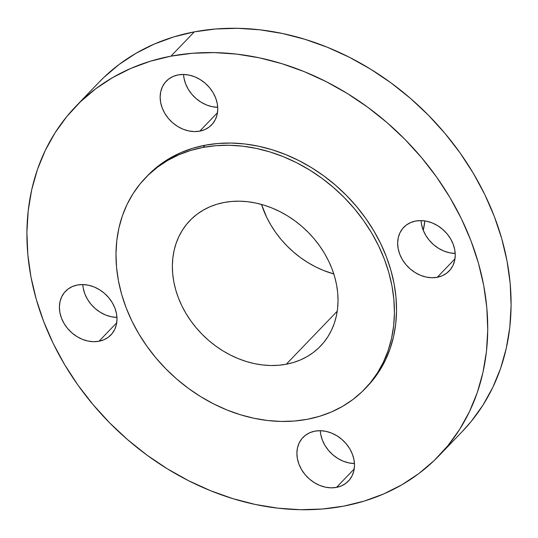 <?xml version="1.0" encoding="UTF-8"?>
<svg xmlns="http://www.w3.org/2000/svg" width="538" height="538" viewBox="0 0 538 538"><rect width="100%" height="100%" fill="white"/><g stroke="black" fill="none" stroke-linecap="round" stroke-linejoin="round"><path stroke-width="0.81" d="M421.046 220.587A31.493 25.575 -136.1 0 0 455.209 253.445L449.56 252.786L443.944 251.064L438.557 248.327L433.601 244.696L429.263 240.298L425.719 235.314L423.097 229.921L421.51 224.339L421.046 220.587M437.246 277.285A31.493 25.575 43.9 0 1 403.446 261.313A31.493 25.575 43.9 0 1 403.749 227.325A31.493 25.575 43.9 0 1 415.652 221.037L410.649 222.564L406.257 225.106L402.639 228.583L399.929 232.846L398.248 237.735L397.643 243.062L398.154 248.623L399.747 254.212L402.363 259.598L405.908 264.588L410.245 268.98L415.201 272.618L420.588 275.348L426.204 277.077L431.826 277.729L437.246 277.285L442.249 275.759L446.641 273.21L450.259 269.74L452.962 265.476L454.65 260.587L455.249 255.254L454.745 249.693L453.151 244.111L450.535 238.717L446.991 233.734L442.653 229.336L437.697 225.704L432.31 222.967L426.695 221.246L421.072 220.593L415.652 221.037A31.493 25.575 43.9 0 1 449.452 237.002A31.493 25.575 43.9 0 1 449.149 270.991A31.493 25.575 43.9 0 1 437.246 277.285L454.973 258.845L437.246 277.285M320.292 430.689A31.493 25.575 -136.1 0 0 354.455 463.548L348.806 462.888L343.19 461.167L337.803 458.43L332.847 454.798L328.51 450.4L324.965 445.417L322.349 440.023L320.756 434.442L320.292 430.689M336.492 487.388A31.493 25.575 43.9 0 1 302.692 471.416A31.493 25.575 43.9 0 1 302.995 437.428A31.493 25.575 43.9 0 1 314.898 431.14L309.895 432.666L305.503 435.208L301.885 438.685L299.182 442.949L297.494 447.838L296.895 453.164L297.4 458.726L298.993 464.314L301.61 469.701L305.154 474.691L309.491 479.082L314.448 482.72L319.834 485.451L325.45 487.179L331.072 487.831L336.492 487.388L341.495 485.861L345.887 483.312L349.505 479.842L352.215 475.579L353.896 470.689L354.502 465.357L353.991 459.795L352.397 454.213L349.781 448.82L346.237 443.837L341.899 439.438L336.943 435.807L331.556 433.07L325.941 431.348L320.318 430.696L314.898 431.14A31.493 25.575 43.9 0 1 348.698 447.105A31.493 25.575 43.9 0 1 348.395 481.093A31.493 25.575 43.9 0 1 336.492 487.388L354.219 468.948L336.492 487.388M82.791 284.555A31.493 25.575 -136.1 0 0 116.954 317.413L111.305 316.754L105.69 315.033L100.303 312.296L95.347 308.664L91.009 304.266L87.465 299.283L84.849 293.889L83.255 288.307L82.791 284.555M98.992 341.253A31.493 25.575 43.9 0 1 65.199 325.282A31.493 25.575 43.9 0 1 65.495 291.293A31.493 25.575 43.9 0 1 77.398 285.005L72.395 286.532L68.003 289.074L64.385 292.551L61.682 296.815L59.994 301.704L59.395 307.03L59.9 312.591L61.493 318.18L64.109 323.567L67.653 328.557L71.991 332.948L76.947 336.586L82.334 339.317L87.95 341.045L93.572 341.697L98.992 341.253L103.995 339.727L108.387 337.178L112.012 333.708L114.715 329.444L116.396 324.555L117.002 319.222L116.49 313.661L114.903 308.079L112.281 302.686L108.737 297.702L104.399 293.304L99.443 289.673L94.056 286.936L88.44 285.214L82.818 284.562L77.398 285.005A31.493 25.575 43.9 0 1 111.198 300.971A31.493 25.575 43.9 0 1 110.895 334.959A31.493 25.575 43.9 0 1 98.992 341.253L116.719 322.813L98.992 341.253M183.545 74.452A31.493 25.575 -136.1 0 0 217.708 107.311L212.059 106.652L206.444 104.93L201.057 102.193L196.101 98.562L191.763 94.163L188.219 89.18L185.603 83.787L184.009 78.205L183.545 74.452L178.152 74.903L173.149 76.43L168.757 78.972L165.139 82.448L162.436 86.712L160.748 91.601L160.149 96.927L160.654 102.489L162.247 108.077L164.863 113.464L168.407 118.454L172.745 122.846L177.701 126.484L183.088 129.214L188.704 130.942L194.326 131.595L199.746 131.151A31.493 25.575 43.9 0 1 165.946 115.179A31.493 25.575 43.9 0 1 166.249 81.191A31.493 25.575 43.9 0 1 178.152 74.903A31.493 25.575 43.9 0 1 211.952 90.868A31.493 25.575 43.9 0 1 211.649 124.856A31.493 25.575 43.9 0 1 199.746 131.151L204.749 129.624L209.141 127.076L212.759 123.606L215.462 119.342L217.15 114.453L217.749 109.12L217.244 103.558L215.651 97.977L213.035 92.583L209.49 87.6L205.153 83.202L200.197 79.57L194.81 76.833L189.194 75.112L183.572 74.459M217.473 112.711L199.746 131.151L217.473 112.711M423.231 230.264A93.182 75.676 -136.1 0 0 424.885 220.916L423.231 230.264M170.956 56.154A251.959 204.615 43.9 0 1 441.321 183.888A251.959 204.615 43.9 0 1 438.934 455.794A251.959 204.615 43.9 0 1 343.688 506.137L322.336 509.009L300.352 509.694L277.958 508.175L255.362 504.469L232.786 498.612L210.445 490.663L188.556 480.696L167.331 468.806L146.975 455.108L127.674 439.734L109.624 422.834L93 404.569L77.956 385.114L64.641 364.663L53.181 343.405L43.692 321.542L36.254 299.296L30.942 276.875L27.815 254.494L26.9 232.369L28.205 210.714L31.708 189.739L37.391 169.638L45.192 150.62L55.031 132.852L66.826 116.517L80.451 101.763L95.777 88.736L112.657 77.566L130.936 68.36L150.432 61.197L170.956 56.154L192.315 53.275L214.292 52.596L236.686 54.109L259.282 57.815L281.858 63.672L304.199 71.621L326.089 81.594L347.313 93.484L367.676 107.183L386.97 122.55L405.02 139.45L421.644 157.715L436.688 177.17L450.003 197.628L461.463 218.885L470.958 240.742L478.39 262.988L483.702 285.409L486.829 307.797L487.744 329.915L486.446 351.576L482.936 372.552L477.253 392.646L469.452 411.671L459.613 429.432L447.824 445.773L434.2 460.521L418.867 473.548L401.987 484.718L383.708 493.931L364.213 501.093L343.688 506.137A251.959 204.615 43.9 0 1 73.323 378.402A251.959 204.615 43.9 0 1 75.71 106.497A251.959 204.615 43.9 0 1 170.956 56.154L194.312 31.863L170.956 56.154M438.934 455.794L462.29 431.503A251.959 204.615 -136.1 0 0 464.677 159.598A251.959 204.615 -136.1 0 0 194.312 31.863A251.959 204.615 -136.1 0 0 99.066 82.206L75.71 106.497M203.021 147.419A152.227 123.619 43.9 0 1 366.365 224.595A152.227 123.619 43.9 0 1 364.925 388.866A152.227 123.619 43.9 0 1 307.38 419.284L294.474 421.019L281.192 421.436L267.662 420.514L254.017 418.275L240.372 414.737L226.875 409.936L213.653 403.91L200.829 396.728L188.529 388.456L176.868 379.169L165.966 368.954L155.919 357.918L146.834 346.169L138.791 333.809L131.864 320.964L126.127 307.763L121.635 294.32L118.427 280.769L116.538 267.251L115.986 253.882L116.773 240.802L118.891 228.125L122.321 215.987L127.035 204.494L132.98 193.761L140.109 183.888L148.34 174.978L157.6 167.11L167.802 160.358L178.845 154.789L190.62 150.465L203.021 147.419L215.92 145.684L229.201 145.267L242.732 146.188L256.384 148.427L270.022 151.965L283.519 156.766L296.747 162.792L309.572 169.974L321.872 178.246L333.526 187.533L344.434 197.749L354.475 208.784L363.567 220.533L371.61 232.893L378.53 245.738L384.266 258.939L388.766 272.383L391.967 285.934L393.856 299.451L394.415 312.82L393.628 325.9L391.509 338.577L388.073 350.715L383.359 362.209L377.414 372.942L370.292 382.814L362.061 391.725L352.8 399.593L342.598 406.345L331.556 411.913L319.78 416.237L307.38 419.284A152.227 123.619 43.9 0 1 144.029 342.107A152.227 123.619 43.9 0 1 145.475 177.836A152.227 123.619 43.9 0 1 203.021 147.419L205.139 145.213L203.021 147.419M364.925 388.866L367.044 386.661A152.227 123.619 -136.1 0 0 368.49 222.382A152.227 123.619 -136.1 0 0 205.139 145.213A152.227 123.619 -136.1 0 0 147.6 175.63A152.227 123.619 -136.1 0 0 146.544 176.74M261.522 204.44A90.579 73.558 -136.1 0 0 333.802 273.95L323.277 270.358L315.409 266.774L307.776 262.497L300.46 257.574L293.519 252.046L287.03 245.974L281.051 239.41L275.644 232.416L270.863 225.059L266.74 217.419L261.522 204.44M286.25 364.233A90.579 73.558 43.9 0 1 189.053 318.314A90.579 73.558 43.9 0 1 189.907 220.567A90.579 73.558 43.9 0 1 224.151 202.47A90.579 73.558 43.9 0 1 321.347 248.388A90.579 73.558 43.9 0 1 320.487 346.136A90.579 73.558 43.9 0 1 286.25 364.233L337.232 311.213L286.25 364.233L293.627 362.424L300.634 359.848L307.205 356.539L313.277 352.518L318.785 347.837L323.681 342.538L327.924 336.66L331.462 330.278L334.266 323.439L336.304 316.209L337.568 308.671L338.039 300.883L337.709 292.934L336.58 284.884L334.676 276.828L332 268.825L328.59 260.97L324.468 253.324L319.68 245.974L314.273 238.98L308.294 232.416L301.805 226.337L294.871 220.809L287.554 215.886L279.921 211.616L272.053 208.031L264.024 205.173L255.906 203.068L247.783 201.737L239.733 201.185L231.831 201.434L224.151 202.47L216.774 204.279L209.766 206.854L203.196 210.163L197.123 214.185L191.615 218.865L186.713 224.164L182.476 230.042L178.939 236.424L176.134 243.263L174.09 250.493L172.833 258.032L172.362 265.819L172.691 273.768L173.814 281.818L175.724 289.874L178.401 297.877L181.81 305.732L185.933 313.378L190.721 320.729L196.128 327.723L202.1 334.286L208.589 340.366L215.53 345.894L222.846 350.816L230.479 355.087L238.347 358.671L246.377 361.529L254.494 363.634L262.618 364.966L270.668 365.517L278.57 365.268L286.25 364.233M366.956 386.755L372.417 380.608L379.539 370.736L385.484 360.003L390.198 348.51L393.628 336.371L395.746 323.694L396.533 310.614L395.981 297.245L394.092 283.721L390.884 270.177L386.392 256.734L380.655 243.526L373.735 230.681L365.685 218.327L356.6 206.572L346.553 195.536L335.651 185.328L323.99 176.04L311.69 167.762L298.866 160.58L285.644 154.561L272.147 149.752L258.509 146.215L244.857 143.976L231.327 143.061L218.045 143.471L205.139 145.213L192.745 148.259L180.963 152.584L169.921 158.152L159.719 164.897L147.506 175.724M462.142 431.658L471.174 421.483L482.969 405.148L492.808 387.38L500.609 368.362L506.292 348.261L509.795 327.286L511.1 305.631L510.185 283.506L507.058 261.125L501.746 238.704L494.308 216.458L484.819 194.595L473.359 173.337L460.044 152.886L445 133.431L428.376 115.166L410.326 98.266L391.025 82.892L370.669 69.194L349.444 57.304L327.555 47.337L305.214 39.388L282.638 33.531L260.042 29.825L237.648 28.306L215.664 28.991L194.312 31.863L173.787 36.907L154.292 44.069L136.013 53.282L119.133 64.452L103.8 77.479L98.911 82.368M145.475 177.836L147.6 175.63"/></g></svg>
